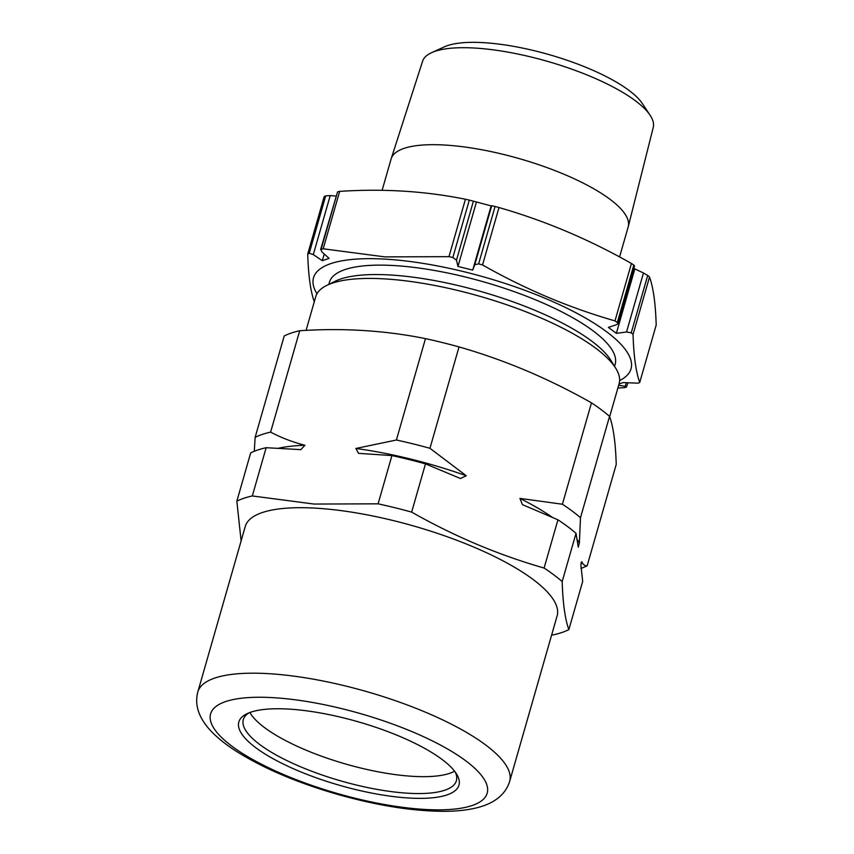 <?xml version="1.0" encoding="UTF-8"?>
<svg xmlns="http://www.w3.org/2000/svg" width="854" height="854" viewBox="0 0 854 854"><rect width="100%" height="100%" fill="white"/><g stroke="black" fill="none" stroke-linecap="round" stroke-linejoin="round"><path stroke-width="1.28" d="M478.624 263.886A185.702 53.674 16 0 1 482.531 264.953L498.992 207.543A185.702 53.674 -164 0 0 495.085 206.476L478.624 263.886L474.792 264.708L472.721 270.11L491.135 205.899L473.404 201.17L456.484 260.182L457.957 266.459L476.372 202.259M474.792 264.708L491.712 205.697L495.085 206.476M491.712 205.697L491.135 205.899M472.721 270.11L457.957 266.459M452.844 257.513L469.305 200.103A185.702 53.674 -164 0 0 465.43 199.249L448.969 256.659A185.702 53.674 16 0 1 452.844 257.513L456.484 260.182M469.305 200.103L473.404 201.17M448.969 256.659L384.887 256.883L323.196 248.792L339.657 191.381A185.702 53.674 -164 0 0 337.576 191.862L321.115 249.272A185.702 53.674 16 0 1 323.196 248.792M465.43 199.249C425.281 191.125 383.35 188.499 339.657 191.381M324.232 253.99L322.31 260.683L329.121 258.388L321.744 251.749L321.115 249.272L320.57 249.72L337.576 191.862M322.31 260.683L313.301 254.599L309.223 253.286L325.684 195.876L330.22 195.577L313.301 254.599M335.953 196.078L330.22 195.577M325.684 195.876A185.702 53.674 -164 0 0 324.178 196.601L307.718 254.012A185.702 53.674 16 0 1 309.223 253.286M307.718 254.012C308.358 275.543 310.578 291.556 314.389 302.07M431.676 52.628L444.496 46.799A108.671 31.406 16 0 1 484.218 42.7A108.671 31.406 16 0 1 642.347 103.537L650.129 115.269A119.987 34.683 -164 0 0 475.539 48.102A119.987 34.683 -164 0 0 431.676 52.628A119.987 34.683 -164 0 0 422.581 61.274L391.217 158.63A123.307 35.644 16 0 1 445.639 145.095A123.307 35.644 16 0 1 570.589 177.109A123.307 35.644 16 0 1 628.266 226.609A123.307 35.644 16 0 1 628.181 226.929L619.577 256.947M628.266 226.609L653.257 127.417A119.987 34.683 -164 0 0 650.129 115.269M382.122 190.314L391.111 158.951A123.307 35.644 16 0 1 391.217 158.63M631.437 263.48L614.976 320.89A185.702 53.674 16 0 1 617.346 322.47L633.807 265.06A185.702 53.674 -164 0 0 631.437 263.48C588.876 239.323 544.724 220.674 498.992 207.543M633.807 265.06L633.593 265.605M643.457 272.981L647.695 275.447L631.234 332.846L626.537 331.992L643.457 272.981L633.807 268.402M619.033 384.012L623.185 382.571L638.226 383.179A185.702 53.674 16 0 0 639.731 382.453L656.192 325.043C655.552 303.522 653.321 287.499 649.52 276.995A185.702 53.674 -164 0 0 647.695 275.447M617.869 388.036L624.253 387.673A185.702 53.674 16 0 0 626.334 387.193L625.235 386.328L618.67 385.25M627.946 382.976L626.334 387.193M639.731 382.453C635.92 371.949 633.7 355.926 633.06 334.394L649.52 276.995M631.234 332.846A185.702 53.674 16 0 1 633.06 334.394M626.537 331.992L616.353 333.348L634.757 269.138M616.353 333.348L608.4 327.402L616.673 324.627L617.976 323.613L617.346 322.47M614.976 320.89C569.244 307.75 525.093 289.111 482.531 264.953M614.549 366.334L615.147 364.274A148.628 42.956 -164 0 0 484.111 282.001A148.628 42.956 -164 0 0 329.398 282.332L328.801 284.393M316.962 293.765A165.142 47.728 16 0 1 386.531 259.21A165.142 47.728 16 0 1 574.4 311.977A165.142 47.728 16 0 1 619.63 380.553M609.66 416.667L619.118 383.681A157.809 45.614 -164 0 0 615.841 368.416A157.809 45.614 -164 0 0 480.001 296.338A157.809 45.614 -164 0 0 326.612 285.482A157.809 45.614 -164 0 0 315.734 296.69L306.074 330.381M326.612 285.482L335.099 281.276A150.464 43.49 16 0 1 481.346 291.63A150.464 43.49 16 0 1 610.877 360.345L615.841 368.416M256.851 721.128A110.828 32.036 16 0 1 249.912 712.503A110.828 32.036 -164 0 0 345.881 764.084A110.828 32.036 -164 0 0 454.595 771.194A110.828 32.036 16 0 1 357.388 767.191A110.828 32.036 16 0 1 256.851 721.128M248.994 712.855A110.828 32.036 -164 0 0 243.326 719.634A110.828 32.036 -164 0 0 341.034 780.972A110.828 32.036 -164 0 0 456.399 780.727A110.828 32.036 -164 0 0 455.193 771.984M289.453 709.13A114.5 33.092 16 0 1 456.58 774.044A114.5 33.092 16 0 1 339.775 785.37A114.5 33.092 16 0 1 246.721 713.859A114.5 33.092 16 0 1 289.453 709.13M591.48 402.842A185.702 53.674 16 0 1 609.553 416.357L580.485 517.737A185.702 53.674 -164 0 0 562.412 504.223L591.48 402.842C548.909 378.685 504.757 360.036 459.025 346.905L429.957 448.297L466.252 475.742L460.466 478.507L425.484 463.871A185.702 53.674 -164 0 0 391.933 455.577L358.531 453.346L355.883 448.467L396.405 440.002A185.702 53.674 -164 0 1 429.957 448.297M580.485 517.737L579.375 542.845L578.275 547.158L576.023 533.323A185.702 53.674 -164 0 0 557.94 519.808L522.424 504.629L519.905 498.394L562.412 504.223M576.023 533.323L562.188 581.563A185.702 53.674 16 0 0 544.105 568.049C498.373 554.919 454.221 536.269 411.649 512.112L425.484 463.871M557.94 519.808L544.105 568.049M299.69 330.744L270.622 432.124A185.702 53.674 -164 0 0 255.143 437.344L284.211 335.964A185.702 53.674 16 0 1 299.69 330.744C343.393 327.872 385.314 330.498 425.473 338.622A185.702 53.674 16 0 1 459.025 346.905M425.473 338.622L396.405 440.002M391.933 455.577L378.098 503.828A185.702 53.674 16 0 1 411.649 512.112M266.149 447.709A185.702 53.674 -164 0 0 250.67 452.93L236.846 501.17A185.702 53.674 16 0 1 252.314 495.95L266.149 447.709L300.843 449.631L304.931 445.276A171.697 49.628 -164 0 0 277.721 448.435M270.622 432.124C281.308 437.76 292.751 442.148 304.931 445.276M254.268 451.296L255.143 437.344M378.098 503.828L314.016 504.052L252.314 495.95M236.846 501.17L241.116 540.945M551.652 634.949L553.381 634.842A185.702 53.674 16 0 0 568.86 629.622C565.049 619.107 562.829 603.095 562.188 581.563M581.254 562.231L582.076 562.306C581.574 561.185 581.179 562.188 580.901 565.327L582.695 581.371L568.86 629.622M580.955 568.433L582.375 567.889A185.702 53.674 -164 0 0 587.157 565.796C585.107 566.053 583.421 564.9 582.076 562.306A171.697 49.628 -164 0 1 580.955 564.174M609.553 416.357C613.364 426.861 615.585 442.884 616.225 464.416L587.157 565.796M197.808 691.964L245.258 526.48A162.207 46.885 16 0 1 316.973 508.237A162.207 46.885 16 0 1 481.976 550.649A162.207 46.885 16 0 1 557.118 615.894L509.667 781.378C505.451 794.668 494.37 803.507 476.415 807.895C467.544 810.03 457.456 811.161 446.14 811.3C414.457 811.471 378.471 805.888 338.173 794.551C297.256 782.755 263.171 768.258 235.907 751.04C226.459 744.987 218.56 738.742 212.187 732.305C199.078 718.908 194.285 705.457 197.808 691.964A162.207 46.885 16 0 1 269.522 673.721A162.207 46.885 16 0 1 434.526 716.132A162.207 46.885 16 0 1 509.667 781.378M625.235 386.328L626.238 382.838M274.209 697.729A143.867 41.579 -164 0 0 284.958 775.122A143.867 41.579 -164 0 0 487.517 787.815A143.867 41.579 -164 0 0 274.209 697.729M579.375 542.845A171.697 49.628 -164 0 0 576.834 539.194M552.794 517.631A171.697 49.628 -164 0 0 519.905 498.394M466.252 475.742A171.697 49.628 -164 0 0 355.883 448.467M634.565 265.765L617.976 323.613"/></g></svg>
